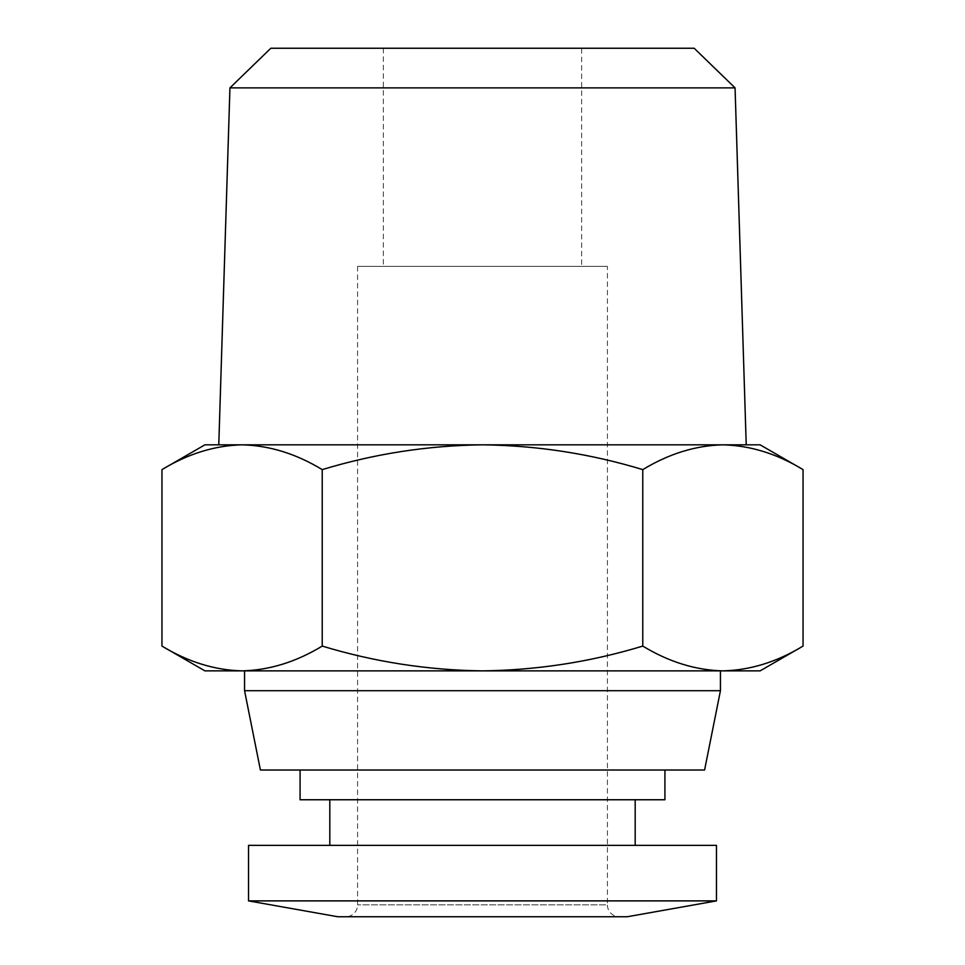 <?xml version="1.0" encoding="UTF-8"?>
<svg xmlns="http://www.w3.org/2000/svg" width="965" height="965" viewBox="0 0 965 965"><rect width="100%" height="100%" fill="white"/><g stroke="black" fill="none" stroke-linecap="round" stroke-linejoin="round"><path stroke-width="0.72" stroke-dasharray="4.83 3.62" d="M204.894 444.829L218.778 444.829M161.951 469.617C188.078 453.755 214.785 445.492 242.094 444.829L760.106 444.829M581.642 48.25L383.358 48.25L581.642 48.25L581.642 266.364L383.358 266.364L581.642 266.364M383.358 48.25L383.358 266.364M242.094 444.829C269.392 445.492 296.098 453.755 322.226 469.617C374.48 453.755 427.893 445.492 482.5 444.829C537.107 445.492 590.52 453.755 642.774 469.617L642.774 646.08C590.52 661.942 537.107 670.217 482.5 670.868C427.893 670.217 374.48 661.942 322.226 646.08C296.098 661.942 269.392 670.217 242.094 670.868L204.894 670.868M760.106 670.868L242.094 670.868C214.785 670.217 188.078 661.942 161.951 646.08M607.419 266.364L357.581 266.364L607.419 266.364L607.419 904.856L357.581 904.856L607.419 904.856A11.894 11.894 0 0 0 619.313 916.75L345.687 916.75L619.313 916.75M357.581 266.364L357.581 904.856A11.894 11.894 0 0 1 345.687 916.75M244.555 670.868L720.445 670.868L244.555 670.868M704.583 770.022L260.417 770.022M720.445 690.699L244.555 690.699M300.079 770.022L664.921 770.022L300.079 770.022M635.187 845.364L329.813 845.364L635.187 845.364M329.813 799.756L635.187 799.756L329.813 799.756M229.935 87.887L735.065 87.887M270.827 48.25L694.173 48.25M642.774 469.617C668.902 453.755 695.608 445.492 722.906 444.829M322.226 646.08L322.226 469.617M722.906 670.868C695.608 670.217 668.902 661.942 642.774 646.08M337.75 916.75L627.25 916.75M248.524 900.888L716.476 900.888M664.921 799.756L300.079 799.756M248.524 845.364L716.476 845.364"/><path stroke-width="1.45" d="M229.935 87.887L270.827 48.25L694.173 48.25L735.065 87.887L229.935 87.887L218.778 444.829L242.094 444.829L204.894 444.829L161.951 469.617C188.078 453.755 214.785 445.492 242.094 444.829L482.5 444.829C427.893 445.492 374.48 453.755 322.226 469.617C296.098 453.755 269.392 445.492 242.094 444.829M735.065 87.887L746.222 444.829M722.906 444.829L760.106 444.829L803.049 469.617C776.922 453.755 750.215 445.492 722.906 444.829C750.215 445.492 776.922 453.755 803.049 469.617L803.049 646.08C776.922 661.942 750.215 670.217 722.906 670.868C750.215 670.217 776.922 661.942 803.049 646.08L760.106 670.868L722.906 670.868C695.608 670.217 668.902 661.942 642.774 646.08L642.774 469.617C590.52 453.755 537.107 445.492 482.5 444.829L722.906 444.829C695.608 445.492 668.902 453.755 642.774 469.617M161.951 646.08C188.078 661.942 214.785 670.217 242.094 670.868L204.894 670.868L161.951 646.08L161.951 469.617M720.445 690.699L704.583 770.022L260.417 770.022L244.555 690.699L720.445 690.699L720.445 670.868M244.555 690.699L244.555 670.868M716.476 900.888L627.25 916.75L337.75 916.75L248.524 900.888L248.524 845.364L716.476 845.364L716.476 900.888L248.524 900.888M300.079 770.022L300.079 799.756L664.921 799.756L664.921 770.022M635.187 845.364L635.187 799.756M329.813 845.364L329.813 799.756M322.226 646.08C374.48 661.942 427.893 670.217 482.5 670.868L242.094 670.868C269.392 670.217 296.098 661.942 322.226 646.08L322.226 469.617M722.906 670.868L482.5 670.868C537.107 670.217 590.52 661.942 642.774 646.08"/></g></svg>
